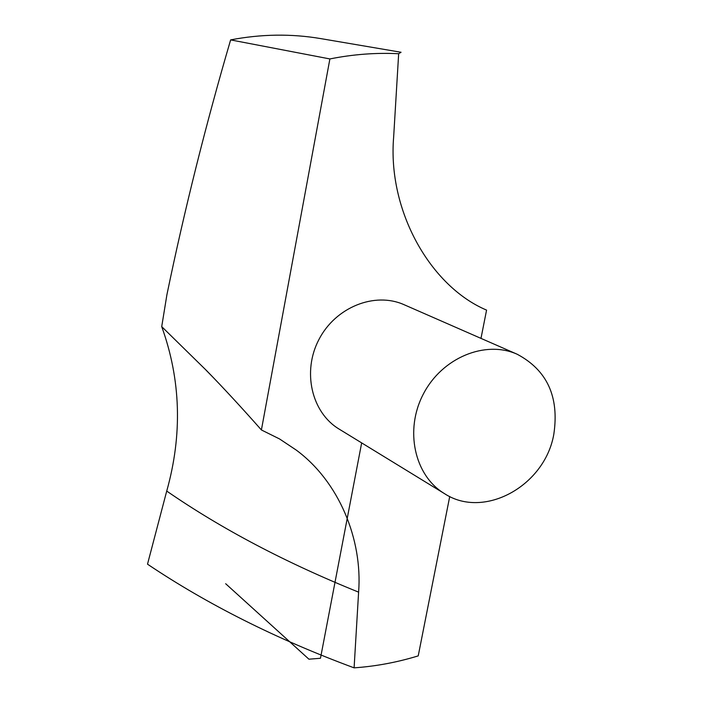 <?xml version="1.0" encoding="UTF-8"?>
<svg xmlns="http://www.w3.org/2000/svg" width="703" height="703" viewBox="0 0 703 703"><rect width="100%" height="100%" fill="white"/><g stroke="black" fill="none" stroke-linecap="round" stroke-linejoin="round"><path stroke-width="1.05" d="M230.628 39.895C205.715 124.914 184.476 209.837 166.919 294.68L161.716 326.623L206.559 370.595C223.659 388.135 241.937 407.925 261.402 429.955L329.892 58.938L230.628 39.895C261.191 34.034 291.235 33.603 320.753 38.603L400.921 52.242M261.402 429.955L279.539 438.944L296.2 450.052C338.855 481.45 362.713 539.271 358.609 592.146L354.101 667.85C276.472 639.089 207.605 604.527 147.507 564.175L166.725 491.072C182.56 434.647 180.891 379.831 161.716 326.623M517.171 354.233L404.032 304.68C374.717 291.525 335.595 307.176 318.977 339.426C302.018 371.492 311.534 412.538 339.083 429.067L444.41 493.585C483.998 519.693 544.966 485.835 553.815 434.261C559.386 396.879 547.171 370.209 517.171 354.233C485.237 339.883 442.055 357.757 423.399 393.944C404.366 429.928 414.383 475.58 444.41 493.585M329.892 58.938C353.003 54.316 375.92 52.576 398.663 53.727L393.654 136.997C387.397 210.601 430.306 286.332 486.573 310.111L480.984 338.389M449.735 496.485L418.223 655.881C397.186 662.331 375.815 666.321 354.101 667.85M398.663 53.727L401.053 52.259M361.667 442.899L320.471 658.272L308.925 659.194L225.672 583.727M358.609 592.146C285.611 562.664 221.647 528.972 166.725 491.072M213.501 377.775L206.093 370.2"/></g></svg>
